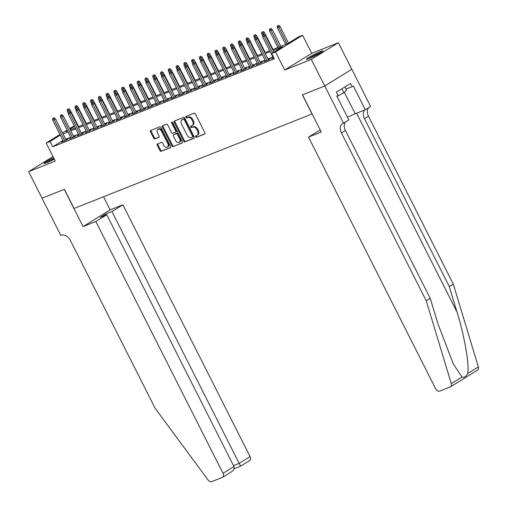 <?xml version="1.0" encoding="UTF-8"?>
<svg xmlns="http://www.w3.org/2000/svg" width="507" height="507" viewBox="0 0 507 507"><rect width="100%" height="100%" fill="white"/><g stroke="black" fill="none" stroke-linecap="round" stroke-linejoin="round"><path stroke-width="0.76" d="M195.626 136.77A0.824 0.57 -121.7 0 0 196.526 137.289L204.638 134.07A1.172 0.818 -121.7 0 0 204.727 134.025A1.172 0.818 -121.7 0 0 204.872 132.726L195.391 113.955A1.172 0.818 -121.7 0 0 194.099 113.213L185.993 116.433A0.824 0.57 -121.7 0 0 186.728 117.89L187.78 117.478A3.752 2.605 -121.7 0 1 191.906 119.842L192.698 121.407A3.752 2.605 -121.7 0 1 192.223 125.571A3.752 2.605 -121.7 0 1 191.938 125.717L190.892 126.129A0.824 0.57 -121.7 0 0 191.627 127.593L192.679 127.175A3.752 2.605 -121.7 0 1 196.805 129.545L197.597 131.104A3.752 2.605 -121.7 0 1 197.122 135.274A3.752 2.605 -121.7 0 1 196.836 135.413L195.791 135.832A0.824 0.57 -121.7 0 0 195.626 136.77M196.279 135.635A0.824 0.57 -121.7 0 0 197.255 136.839L204.942 133.791M186.481 116.236A0.824 0.57 -121.7 0 0 187.457 117.44L188.509 117.022L187.78 117.478M191.38 125.939A0.824 0.57 -121.7 0 0 192.356 127.143L193.408 126.725L192.679 127.175M53.571 157.734A9.322 0.818 -26.8 0 0 43.951 163.488A9.322 0.818 -26.8 0 0 46.562 162.804A9.322 0.818 -26.8 0 0 54.293 159.16M309.017 58.622A9.322 0.818 -26.8 0 0 318.2 54.192A9.322 0.818 -26.8 0 0 323.041 50.896A9.322 0.818 -26.8 0 0 320.43 51.581A9.322 0.818 -26.8 0 0 311.254 56.004A9.322 0.818 -26.8 0 0 306.405 59.3A9.322 0.818 -26.8 0 0 309.017 58.622M157.525 143.944A1.172 0.818 -121.7 0 0 157.436 143.988A1.172 0.818 -121.7 0 0 157.29 145.294L159.952 150.56A1.172 0.818 -121.7 0 0 161.245 151.295L170.251 147.721A1.172 0.818 -121.7 0 0 170.339 147.676A1.172 0.818 -121.7 0 0 170.485 146.377L161.004 127.606A1.172 0.818 -121.7 0 0 159.711 126.864L150.706 130.438A1.172 0.818 -121.7 0 0 150.617 130.483A1.172 0.818 -121.7 0 0 150.471 131.782L153.684 138.145A1.172 0.818 -121.7 0 0 154.971 138.886L158.83 137.359A1.172 0.818 -121.7 0 0 158.919 137.315A1.172 0.818 -121.7 0 0 159.065 136.009L157.468 132.853A3.137 2.18 -121.7 0 1 157.867 129.374A3.137 2.18 -121.7 0 1 161.556 131.237L167.798 143.595A3.137 2.18 -121.7 0 1 167.405 147.074A3.137 2.18 -121.7 0 1 163.71 145.211L162.671 143.151A1.172 0.818 -121.7 0 0 161.384 142.416L157.525 143.944M62.963 140.452L52.709 146.783L50.022 141.472L46.137 143.012L59.953 134.488M324.759 85.987L302.476 94.828L321.261 132.016L308.51 137.08L435.709 388.894A3.587 2.491 -121.7 0 0 439.651 391.157L450.267 386.942A3.587 2.491 -121.7 0 0 450.539 386.803A3.587 2.491 -121.7 0 0 451.306 383.615L426.229 300.816L341.426 132.942A8.366 5.811 58.3 0 1 342.478 123.664A8.366 5.811 58.3 0 1 343.112 123.34L343.543 123.176L324.759 85.987L351.826 69.282L324.721 86L302.362 94.872L312.02 113.999L74.06 208.459L64.402 189.339L42.043 198.212L28.626 171.651L55.257 161.074L46.137 143.012M324.721 86L311.298 59.439L338.365 42.734L311.735 53.311L302.609 35.249L275.542 51.948L271.651 53.489L282.627 46.72L273.02 50.535M311.735 53.311L284.668 70.01L311.298 59.439M284.668 70.01L275.542 51.948M52.709 146.783L274.338 58.806L271.651 53.489M183.692 141.136A1.172 0.818 -121.7 0 0 184.979 141.871L193.991 138.297A1.172 0.818 -121.7 0 0 194.08 138.253A1.172 0.818 -121.7 0 0 194.225 136.953L184.744 118.182A1.172 0.818 -121.7 0 0 183.452 117.44L174.446 121.015A1.172 0.818 -121.7 0 0 174.357 121.059A1.172 0.818 -121.7 0 0 174.205 122.358L183.692 141.136L184.421 140.68A1.172 0.818 -121.7 0 0 185.714 141.421L194.295 138.018M182.121 143.012L173.109 146.586A1.172 0.818 -121.7 0 1 171.822 145.845L162.341 127.073A1.172 0.818 -121.7 0 1 162.487 125.774A1.172 0.818 -121.7 0 1 162.576 125.73L166.429 124.196A1.172 0.818 -121.7 0 1 167.722 124.937L171.569 132.549A1.172 0.818 -121.7 0 0 172.855 133.29L175.416 132.276A1.172 0.818 -121.7 0 0 175.504 132.232A1.172 0.818 -121.7 0 0 175.65 130.926L171.645 123.005A0.824 0.57 -121.7 0 1 172.716 122.58L182.355 141.662A1.172 0.818 -121.7 0 1 182.209 142.968A1.172 0.818 -121.7 0 1 182.121 143.012L182.286 142.904M53.001 156.606L28.626 171.651M351.788 69.301L338.365 42.734M273.229 57.69L271.473 58.774L273.843 57.83M265.453 60.777L263.697 61.86L268.368 60.01L270.193 58.882L268.279 59.636M257.676 63.869L255.921 64.947L260.585 63.096L262.417 61.968L260.503 62.729M249.894 66.956L248.145 68.033L252.809 66.183L254.641 65.054L252.727 65.815M242.118 70.042L240.369 71.119L245.033 69.269L246.865 68.141L244.951 68.901M234.342 73.128L232.593 74.206L237.257 72.355L239.089 71.227L237.175 71.988M226.566 76.215L224.816 77.292L229.481 75.442L231.312 74.314L229.398 75.074M218.79 79.301L217.04 80.385L221.705 78.528L223.536 77.4L221.622 78.16M211.013 82.388L209.264 83.471L213.929 81.614L215.76 80.486L213.846 81.247M203.237 85.474L201.488 86.558L206.153 84.701L207.984 83.573L206.07 84.333M195.461 88.56L193.712 89.644L198.376 87.793L200.208 86.665L198.294 87.419M187.685 91.647L185.936 92.73L190.6 90.88L192.432 89.752L190.518 90.506M179.909 94.739L178.16 95.817L182.824 93.966L184.649 92.838L182.742 93.599M172.133 97.826L170.384 98.903L175.048 97.052L176.873 95.924L174.966 96.685M164.357 100.912L162.608 101.989L167.272 100.139L169.097 99.011L167.19 99.771M156.581 103.998L154.825 105.076L159.496 103.225L161.321 102.097L159.407 102.858M148.805 107.085L147.049 108.162L151.72 106.312L153.545 105.183L151.631 105.944M141.028 110.171L139.273 111.255L143.944 109.398L145.769 108.27L143.855 109.03M133.252 113.257L131.497 114.341L136.168 112.484L137.993 111.356L136.079 112.117M125.476 116.344L123.721 117.428L128.385 115.571L130.217 114.443L128.303 115.203M117.694 119.43L115.945 120.514L120.609 118.663L122.441 117.535L120.527 118.289M109.918 122.517L108.168 123.6L112.833 121.75L114.664 120.622L112.75 121.376M102.141 125.609L100.392 126.687L105.057 124.836L106.888 123.708L104.974 124.469M94.365 128.696L92.616 129.773L97.281 127.922L99.112 126.794L97.198 127.555M86.589 131.782L84.84 132.859L89.505 131.009L91.336 129.881L89.422 130.641M78.813 134.868L77.064 135.946L81.728 134.095L83.56 132.967L81.646 133.728M71.037 137.955L69.288 139.032L73.952 137.182L75.784 136.053L73.87 136.814M272.861 56.974L267.924 58.932M265.085 60.06L260.148 62.019M257.309 63.147L252.372 65.111M249.533 66.233L244.596 68.198M241.757 69.32L236.82 71.284M233.981 72.412L229.044 74.371M226.204 75.499L221.267 77.457M218.428 78.585L213.491 80.543M210.652 81.671L205.715 83.63M202.876 84.758L197.939 86.716M195.1 87.844L190.163 89.802M187.324 90.93L182.387 92.889M179.548 94.017L174.604 95.981M171.772 97.103L166.828 99.068M163.995 100.19L159.052 102.154M156.213 103.282L151.276 105.241M148.437 106.369L143.5 108.327M140.661 109.455L135.724 111.413M132.885 112.541L127.948 114.5M125.109 115.628L120.172 117.586M117.332 118.714L112.396 120.672M109.556 121.8L104.619 123.759M101.78 124.887L96.843 126.851M94.004 127.973L89.067 129.938M86.228 131.06L81.291 133.024M78.452 134.152L73.515 136.11M70.676 137.239L65.739 139.197M63.261 141.041L61.512 142.125L66.176 140.268L68.008 139.14L66.094 139.9M69.668 128.493L74.276 125.888M272.544 49.597L287.748 43.564L298.718 36.789L302.609 35.249M62.551 132.885L67.07 130.096M60.282 135.141L50.022 141.472M270.18 51.663L265.243 53.622M262.404 54.75L257.467 56.708M254.628 57.836L249.691 59.794M246.852 60.922L241.915 62.881M239.076 64.009L234.139 65.967M231.3 67.095L226.356 69.06M223.524 70.181L218.58 72.146M215.748 73.268L210.804 75.232M207.965 76.361L203.028 78.319M200.189 79.447L195.252 81.405M192.413 82.533L187.476 84.492M184.637 85.62L179.7 87.578M176.861 88.706L171.924 90.664M169.085 91.792L164.148 93.751M161.308 94.879L156.371 96.837M153.532 97.965L148.595 99.93M145.756 101.051L140.819 103.016M137.98 104.138L133.043 106.102M130.204 107.23L125.267 109.189M122.428 110.317L117.491 112.275M114.652 113.403L109.715 115.362M106.876 116.49L101.939 118.448M99.099 119.576L94.156 121.534M91.323 122.662L86.38 124.621M83.547 125.749L78.604 127.707M75.765 128.835L70.828 130.8M67.989 131.921L63.052 133.886M67.399 130.749L66.119 131.541L67.52 130.983M70.353 129.855L75.296 127.897M78.135 126.769L83.072 124.811M85.911 123.683L90.848 121.724M93.687 120.596L98.624 118.638M101.463 117.51L106.4 115.552M109.239 114.424L114.176 112.465M117.016 111.337L121.953 109.379M124.792 108.251L129.729 106.286M132.568 105.164L137.505 103.2M140.344 102.078L145.281 100.113M148.12 98.985L153.057 97.027M155.896 95.899L160.833 93.941M163.672 92.813L168.609 90.854M171.448 89.726L176.385 87.768M179.225 86.64L184.161 84.682M187.001 83.554L191.944 81.595M194.777 80.467L199.72 78.509M202.553 77.381L207.496 75.416M210.335 74.295L215.272 72.33M218.111 71.208L223.048 69.244M225.888 68.115L230.824 66.157M233.664 65.029L238.601 63.071M241.44 61.943L246.377 59.984M249.216 58.856L254.153 56.898M256.992 55.77L261.929 53.812M264.768 52.684L269.705 50.725M74.516 126.357L69.998 129.146M197.122 135.274L197.857 134.818A3.752 2.605 -121.7 0 0 198.326 130.654L197.597 131.104M193.408 126.725A3.752 2.605 -121.7 0 1 197.534 129.089L198.326 130.654M192.223 125.571L192.958 125.121A3.752 2.605 -121.7 0 0 193.427 120.958L192.698 121.407M188.509 117.022A3.752 2.605 -121.7 0 1 192.635 119.392L193.427 120.958M174.871 120.843A1.172 0.818 -121.7 0 0 174.94 121.908L184.421 140.68M192.413 137.169A0.824 0.57 -121.7 0 0 192.578 136.231L184.25 119.753A0.824 0.57 -121.7 0 0 183.35 119.234L182.241 119.671A3.752 2.605 -121.7 0 0 181.956 119.817A3.752 2.605 -121.7 0 0 181.487 123.981L187.178 135.242A3.752 2.605 -121.7 0 0 191.304 137.612L192.413 137.169M192.527 137.099L193.142 136.719A0.824 0.57 -121.7 0 0 193.306 135.781L192.578 136.231M181.956 119.817L182.691 119.367A3.752 2.605 -121.7 0 1 182.976 119.221L184.079 118.784A0.824 0.57 -121.7 0 1 184.985 119.297L193.306 135.781M182.425 142.727L173.109 146.586M163 125.559A1.172 0.818 -121.7 0 0 163.07 126.623L172.551 145.395A1.172 0.818 -121.7 0 0 173.844 146.136M175.58 132.169L176.144 131.826A1.172 0.818 -121.7 0 0 176.233 131.782A1.172 0.818 -121.7 0 0 176.379 130.476L172.38 122.548L171.645 123.005M172.26 122.105A0.824 0.57 -121.7 0 0 172.38 122.548M175.555 140.452A3.137 2.18 -121.7 0 0 179.244 142.309A3.137 2.18 -121.7 0 0 179.643 138.829L177.444 134.475A1.172 0.818 -121.7 0 0 176.151 133.734L173.59 134.748A1.172 0.818 -121.7 0 0 173.502 134.792A1.172 0.818 -121.7 0 0 173.356 136.098L175.555 140.452M179.244 142.309L179.979 141.859A3.137 2.18 -121.7 0 0 180.372 138.379L179.643 138.829M174.155 134.406A1.172 0.818 -121.7 0 1 174.237 134.342A1.172 0.818 -121.7 0 1 174.326 134.298L176.88 133.284A1.172 0.818 -121.7 0 1 178.172 134.025L180.372 138.379M167.405 147.074L168.134 146.624A3.137 2.18 -121.7 0 0 168.527 143.139L167.798 143.595M157.867 129.374L158.596 128.924A3.137 2.18 -121.7 0 1 162.284 130.781L168.527 143.139M151.13 130.267A1.172 0.818 -121.7 0 0 151.2 131.332L154.413 137.695A1.172 0.818 -121.7 0 0 155.706 138.436L159.135 137.074M157.956 143.779A1.172 0.818 -121.7 0 0 158.026 144.837L160.681 150.104A1.172 0.818 -121.7 0 0 161.974 150.845L170.555 147.442M278.73 25.35L277.221 26.111L278.73 25.35L280.029 26.427L277.316 27.796L285.688 44.375M278.001 25.8L287.089 43.824M280.029 26.427L288.464 43.12M277.316 27.796L277.221 26.111M273.831 52.145L265.402 35.452L264.084 36.27L272.519 52.962M263.367 34.831L264.096 34.375L262.588 35.135L263.367 34.831L264.084 36.27L262.683 36.821L273.387 58.013M265.402 35.452L264.096 34.375M262.588 35.135L262.683 36.821M308.959 58.641A8.068 0.71 153.2 0 1 316.805 54.357A8.068 0.71 153.2 0 1 320.994 52.563M321.672 52.132A9.259 0.811 -26.8 0 0 317.052 54.116A9.259 0.811 -26.8 0 0 308.212 58.926M336.99 96.431L343.835 92.781L346.477 90.227L344.836 86.976M341.838 88.826L343.835 92.781M54.002 158.59A9.259 0.811 -26.8 0 0 45.757 163.115M46.505 162.829A8.068 0.71 153.2 0 1 54.053 158.685M426.229 300.816L430.234 298.344L437.921 323.732L453.321 363.994L462.01 377.012C464.184 377.835 466.072 376.669 467.669 373.52C469.571 365.186 464.526 336.122 456.978 311.976L449.291 286.588L364.489 118.714A8.366 5.811 58.3 0 1 364.932 109.892M449.291 286.588L453.296 284.116L368.494 116.242A8.366 5.811 58.3 0 1 368.709 107.642M345.647 121.87A8.366 5.811 58.3 0 0 345.432 130.47L430.234 298.344M467.669 373.52L478.374 366.916L453.296 284.116M343.543 123.176L348.848 119.899L336.825 96.102L337.992 95.379L336.382 92.192L350.502 83.478L352.112 86.665L353.284 85.943L365.306 109.746L370.611 106.47L351.826 69.282M308.51 137.08L320.247 130.014M347.504 117.244A13.442 1.179 153.2 0 1 355.16 113.771L365.306 109.746M478.374 366.916A3.587 2.491 58.3 0 1 477.607 370.104L450.539 386.803M345.92 89.124L352.112 86.665M95.823 221.508L223.023 473.323L233.961 466.573L106.762 214.759L95.823 221.508L83.066 226.572L64.281 189.384L42.037 198.205M233.961 466.573C234.64 468.639 233.67 470.464 231.04 472.042L222.573 477.302A3.587 2.491 -121.7 0 1 222.3 477.436L211.685 481.65A3.587 2.491 -121.7 0 1 208.193 480.123L155.218 408.401L70.416 240.521A8.366 5.811 -121.7 0 0 61.214 235.248L60.789 235.413L42.005 198.231M103.517 196.767L110.133 209.873L83.066 226.572M110.133 209.873L122.89 204.809L111.952 211.558L105.5 214.119L100.304 217.326L106.762 214.759M111.952 211.558L239.152 463.373L250.09 456.623A3.587 2.491 58.3 0 1 249.64 460.597L240.629 466.155L239.152 463.373L233.48 465.622M122.89 204.809L250.09 456.623M222.573 477.302A3.587 2.491 -121.7 0 0 223.023 473.323M105.5 214.119L105.982 215.069M270.953 28.436L269.445 29.197L270.953 28.436L272.253 29.514L269.54 30.883L277.912 47.462M270.225 28.886L279.313 46.91M272.253 29.514L280.751 46.34M269.54 30.883L269.445 29.197M263.177 31.523L261.669 32.283L263.177 31.523L264.477 32.6L261.764 33.969L262.62 35.667M262.449 31.973L263.722 34.527M264.477 32.6L272.975 49.426M261.764 33.969L261.669 32.283M255.401 34.609L253.893 35.37L255.401 34.609L256.7 35.686L253.988 37.055L254.844 38.754M254.666 35.065L255.946 37.613M256.7 35.686L265.199 52.513M253.988 37.055L253.893 35.37M247.625 37.695L246.117 38.456L247.625 37.695L248.924 38.773L246.212 40.142L247.067 41.84M246.89 38.152L248.17 40.699M248.924 38.773L257.423 55.599M246.212 40.142L246.117 38.456M268.444 59.959L257.626 38.545L256.308 39.356L267.012 60.542M255.591 37.917L256.32 37.467L254.812 38.221L255.591 37.917L256.308 39.356L254.907 39.907L265.611 61.1M257.626 38.545L256.32 37.467M254.812 38.221L254.907 39.907M260.668 63.045L249.85 41.631L248.531 42.442L259.235 63.635M247.815 41.004L248.544 40.554L247.036 41.314L247.815 41.004L248.531 42.442L247.131 43L257.835 64.186M249.85 41.631L248.544 40.554M247.036 41.314L247.131 43M252.892 66.132L242.073 44.717L240.755 45.529L251.459 66.721M240.039 44.09L240.768 43.64L239.26 44.401L240.039 44.09L240.755 45.529L239.355 46.086L250.059 67.273M242.073 44.717L240.768 43.64M239.26 44.401L239.355 46.086M245.115 69.218L234.297 47.804L232.979 48.615L243.683 69.808M232.263 47.176L232.992 46.726L231.484 47.487L232.263 47.176L232.979 48.615L231.579 49.173L242.283 70.359M234.297 47.804L232.992 46.726M231.484 47.487L231.579 49.173M239.849 40.782L238.341 41.542L239.849 40.782L241.148 41.859L238.429 43.228L239.291 44.927M239.114 41.238L240.394 43.786M241.148 41.859L249.647 58.685M238.429 43.228L238.341 41.542M237.339 72.305L226.521 50.89L225.203 51.701L235.907 72.894M224.487 50.263L225.216 49.813L223.707 50.573L224.487 50.263L225.203 51.701L223.802 52.259L234.507 73.452M226.521 50.89L225.216 49.813M223.707 50.573L223.802 52.259M232.073 43.875L230.565 44.635L232.073 43.875L233.372 44.952L230.653 46.314L231.515 48.013M231.338 44.324L232.618 46.872M233.372 44.952L241.871 61.772M230.653 46.314L230.565 44.635M229.563 75.397L218.739 53.976L217.427 54.788L228.131 75.98M216.711 53.349L217.44 52.899L215.931 53.66L216.711 53.349L217.427 54.788L216.026 55.345L226.73 76.538M218.739 53.976L217.44 52.899M215.931 53.66L216.026 55.345M224.297 46.961L222.788 47.721L224.297 46.961L225.596 48.038L222.877 49.407L223.739 51.099M223.562 47.411L224.842 49.959M225.596 48.038L234.095 64.858M222.877 49.407L222.788 47.721M221.787 78.484L210.963 57.063L209.651 57.874L220.355 79.067M208.935 56.435L209.664 55.985L208.155 56.746L208.935 56.435L209.651 57.874L208.25 58.432L218.954 79.624M210.963 57.063L209.664 55.985M208.155 56.746L208.25 58.432M216.521 50.047L215.006 50.808L216.521 50.047L217.82 51.125L215.101 52.494L215.963 54.192M215.786 50.497L217.066 53.051M217.82 51.125L226.318 67.944M215.101 52.494L215.006 50.808M214.005 81.57L203.187 60.149L201.875 60.96L212.579 82.153M201.159 59.522L201.887 59.072L200.379 59.832L201.159 59.522L201.875 60.96L200.474 61.518L211.178 82.711M203.187 60.149L201.887 59.072M200.379 59.832L200.474 61.518M208.745 53.134L207.23 53.894L208.745 53.134L210.044 54.211L207.325 55.58L208.187 57.278M208.009 53.584L209.29 56.138M210.044 54.211L218.542 71.031M207.325 55.58L207.23 53.894M206.229 84.656L195.41 63.236L194.099 64.053L204.803 85.239M193.382 62.614L194.111 62.158L192.603 62.919L193.382 62.614L194.099 64.053L192.698 64.604L203.402 85.797M195.41 63.236L194.111 62.158M192.603 62.919L192.698 64.604M200.962 56.22L199.454 56.98L200.962 56.22L202.268 57.297L199.549 58.666L200.411 60.365M200.233 56.67L201.513 59.224M202.268 57.297L210.766 74.123M199.549 58.666L199.454 56.98M198.452 87.743L187.634 66.322L186.316 67.139L197.02 88.326M185.6 65.701L186.335 65.245L184.827 66.005L185.6 65.701L186.316 67.139L184.922 67.691L195.626 88.883M187.634 66.322L186.335 65.245M184.827 66.005L184.922 67.691M193.186 59.306L191.678 60.067L193.186 59.306L194.492 60.384L191.773 61.753L192.628 63.451M192.457 59.756L193.737 62.31M194.492 60.384L202.99 77.21M191.773 61.753L191.678 60.067M190.676 90.829L179.858 69.415L178.54 70.226L189.244 91.412M177.824 68.787L178.559 68.337L177.051 69.091L177.824 68.787L178.54 70.226L177.146 70.777L187.85 91.97M179.858 69.415L178.559 68.337M177.051 69.091L177.146 70.777M185.41 62.393L183.902 63.153L185.41 62.393L186.715 63.47L183.997 64.839L184.852 66.537M184.681 62.843L185.961 65.397M186.715 63.47L195.214 80.296M183.997 64.839L183.902 63.153M182.9 93.915L172.082 72.501L170.764 73.312L181.468 94.505M170.048 71.874L170.783 71.424L169.275 72.184L170.048 71.874L170.764 73.312L169.363 73.864L180.067 95.056M172.082 72.501L170.783 71.424M169.275 72.184L169.363 73.864M177.634 65.479L176.125 66.24L177.634 65.479L178.939 66.556L176.221 67.925L177.076 69.624M176.905 65.935L178.185 68.483M178.939 66.556L187.438 83.382M176.221 67.925L176.125 66.24M175.124 97.002L164.306 75.587L162.988 76.399L173.692 97.591M162.272 74.96L163.007 74.51L161.499 75.27L162.272 74.96L162.988 76.399L161.587 76.956L172.291 98.143M164.306 75.587L163.007 74.51M161.499 75.27L161.587 76.956M169.858 68.565L168.349 69.326L169.858 68.565L171.163 69.643L168.444 71.012L169.3 72.71M169.129 69.022L170.409 71.569M171.163 69.643L179.662 86.469M168.444 71.012L168.349 69.326M167.348 100.088L156.53 78.674L155.212 79.485L165.916 100.678M154.496 78.046L155.231 77.596L153.722 78.357L154.496 78.046L155.212 79.485L153.811 80.043L164.515 101.229M156.53 78.674L155.231 77.596M153.722 78.357L153.811 80.043M162.082 71.652L160.573 72.412L162.082 71.652L163.387 72.729L160.668 74.098L161.524 75.796M161.353 72.108L162.627 74.656M163.387 72.729L171.879 89.555M160.668 74.098L160.573 72.412M159.572 103.175L148.754 81.76L147.436 82.571L158.14 103.764M146.719 81.133L147.455 80.683L145.94 81.443L146.719 81.133L147.436 82.571L146.035 83.129L156.739 104.322M148.754 81.76L147.455 80.683M145.94 81.443L146.035 83.129M154.305 74.744L152.797 75.505L154.305 74.744L155.605 75.822L152.892 77.184L153.748 78.883M153.577 75.194L154.85 77.742M155.605 75.822L164.103 92.642M152.892 77.184L152.797 75.505M151.796 106.267L140.978 84.846L139.659 85.658L150.364 106.85M138.943 84.219L139.679 83.769L138.164 84.53L138.943 84.219L139.659 85.658L138.259 86.215L148.963 107.408M140.978 84.846L139.679 83.769M138.164 84.53L138.259 86.215M146.529 77.831L145.021 78.591L146.529 77.831L147.829 78.908L145.116 80.277L145.972 81.969M145.801 78.281L147.074 80.828M147.829 78.908L156.327 95.728M145.116 80.277L145.021 78.591M144.02 109.354L133.202 87.933L131.883 88.744L142.587 109.937M131.167 87.305L131.896 86.855L130.388 87.616L131.167 87.305L131.883 88.744L130.483 89.302L141.187 110.494M133.202 87.933L131.896 86.855M130.388 87.616L130.483 89.302M138.753 80.917L137.245 81.678L138.753 80.917L140.052 81.995L137.34 83.363L138.196 85.062M138.024 81.367L139.298 83.921M140.052 81.995L148.551 98.814M137.34 83.363L137.245 81.678M136.244 112.44L125.425 91.019L124.107 91.83L134.811 113.023M123.391 90.392L124.12 89.942L122.612 90.702L123.391 90.392L124.107 91.83L122.707 92.388L133.411 113.581M125.425 91.019L124.12 89.942M122.612 90.702L122.707 92.388M130.977 84.004L129.469 84.764L130.977 84.004L132.276 85.081L129.564 86.45L130.419 88.148M130.248 84.454L131.522 87.008M132.276 85.081L140.775 101.901M129.564 86.45L129.469 84.764M128.467 115.526L117.649 94.106L116.331 94.923L127.035 116.109M115.615 93.484L116.344 93.028L114.835 93.789L115.615 93.484L116.331 94.923L114.931 95.474L125.635 116.667M117.649 94.106L116.344 93.028M114.835 93.789L114.931 95.474M123.201 87.09L121.693 87.85L123.201 87.09L124.5 88.167L121.788 89.536L122.643 91.235M122.466 87.54L123.746 90.094M124.5 88.167L132.999 104.993M121.788 89.536L121.693 87.85M120.691 118.613L109.873 97.192L108.555 98.009L119.259 119.196M107.839 96.571L108.568 96.115L107.059 96.875L107.839 96.571L108.555 98.009L107.154 98.561L117.858 119.753M109.873 97.192L108.568 96.115M107.059 96.875L107.154 98.561M115.425 90.176L113.917 90.937L115.425 90.176L116.724 91.254L114.012 92.623L114.867 94.321M114.69 90.626L115.97 93.18M116.724 91.254L125.223 108.08M114.012 92.623L113.917 90.937M112.915 121.699L102.097 100.285L100.779 101.096L111.483 122.282M100.063 99.657L100.792 99.207L99.283 99.961L100.063 99.657L100.779 101.096L99.378 101.647L110.082 122.84M102.097 100.285L100.792 99.207M99.283 99.961L99.378 101.647M107.649 93.263L106.14 94.023L107.649 93.263L108.948 94.34L106.229 95.709L107.091 97.407M106.914 93.713L108.194 96.267M108.948 94.34L117.447 111.166M106.229 95.709L106.14 94.023M105.139 124.785L94.321 103.371L93.003 104.182L103.707 125.375M92.287 102.744L93.015 102.294L91.507 103.054L92.287 102.744L93.003 104.182L91.602 104.734L102.306 125.926M94.321 103.371L93.015 102.294M91.507 103.054L91.602 104.734M99.873 96.349L98.364 97.11L99.873 96.349L101.172 97.426L98.453 98.795L99.315 100.494M99.138 96.805L100.418 99.353M101.172 97.426L109.67 114.252M98.453 98.795L98.364 97.11M97.363 127.872L86.539 106.457L85.227 107.269L95.931 128.461M84.511 105.83L85.239 105.38L83.731 106.14L84.511 105.83L85.227 107.269L83.826 107.826L94.53 129.012M86.539 106.457L85.239 105.38M83.731 106.14L83.826 107.826M92.097 99.435L90.588 100.196L92.097 99.435L93.396 100.513L90.677 101.882L91.539 103.58M91.361 99.892L92.642 102.439M93.396 100.513L101.894 117.339M90.677 101.882L90.588 100.196M89.587 130.958L78.762 109.544L77.451 110.355L88.155 131.547M76.734 108.916L77.463 108.466L75.955 109.227L76.734 108.916L77.451 110.355L76.05 110.913L86.754 132.099M78.762 109.544L77.463 108.466M75.955 109.227L76.05 110.913M84.32 102.522L82.806 103.282L84.32 102.522L85.62 103.599L82.901 104.968L83.763 106.666M83.585 102.978L84.865 105.526M85.62 103.599L94.118 120.425M82.901 104.968L82.806 103.282M81.804 134.044L70.986 112.63L69.674 113.441L80.379 134.634M68.958 112.003L69.687 111.553L68.179 112.313L68.958 112.003L69.674 113.441L68.274 113.999L78.978 135.192M70.986 112.63L69.687 111.553M68.179 112.313L68.274 113.999M76.544 105.614L75.03 106.375L76.544 105.614L77.844 106.692L75.125 108.054L75.987 109.753M75.809 106.064L77.089 108.612M77.844 106.692L86.342 123.512M75.125 108.054L75.03 106.375M74.028 137.137L63.21 115.716L61.898 116.528L72.602 137.72M61.182 115.089L61.911 114.639L60.403 115.4L61.182 115.089L61.898 116.528L60.498 117.085L71.202 138.278M63.21 115.716L61.911 114.639M60.403 115.4L60.498 117.085M68.762 108.701L67.254 109.461L68.762 108.701L70.067 109.778L67.349 111.147L68.211 112.839M68.033 109.151L69.313 111.698M70.067 109.778L78.566 126.598M67.349 111.147L67.254 109.461M66.252 140.224L55.434 118.803L54.116 119.614L64.82 140.807M53.4 118.175L54.135 117.725L52.627 118.486L53.4 118.175L54.116 119.614L52.722 120.172L63.426 141.364M55.434 118.803L54.135 117.725M52.627 118.486L52.722 120.172M197.255 136.839L196.526 137.289M187.457 117.44L186.728 117.89M192.356 127.143L191.627 127.593M197.534 129.089L196.805 129.545M192.635 119.392L191.906 119.842M174.94 121.908L174.205 122.358M185.714 141.421L184.979 141.871M184.985 119.297L184.25 119.753M184.079 118.784L183.35 119.234M182.976 119.221L182.241 119.671M172.551 145.395L171.822 145.845M163.07 126.623L162.341 127.073M176.379 130.476L175.65 130.926M178.172 134.025L177.444 134.475M176.88 133.284L176.151 133.734M174.326 134.298L173.59 134.748M162.284 130.781L161.556 131.237M155.706 138.436L154.971 138.886M154.413 137.695L153.684 138.145M151.2 131.332L150.471 131.782M161.974 150.845L161.245 151.295M160.681 150.104L159.952 150.56M158.026 144.837L157.29 145.294M456.978 311.976L356.573 113.207M364.489 118.714L368.494 116.242M345.432 130.47L341.426 132.942M451.306 383.615L462.01 377.012M344.316 92.318L355.16 113.771M193.205 136.687L192.476 137.137M176.233 131.782L175.504 132.232M174.237 134.342L173.502 134.792M234.177 468.722L240.629 466.155"/></g></svg>
